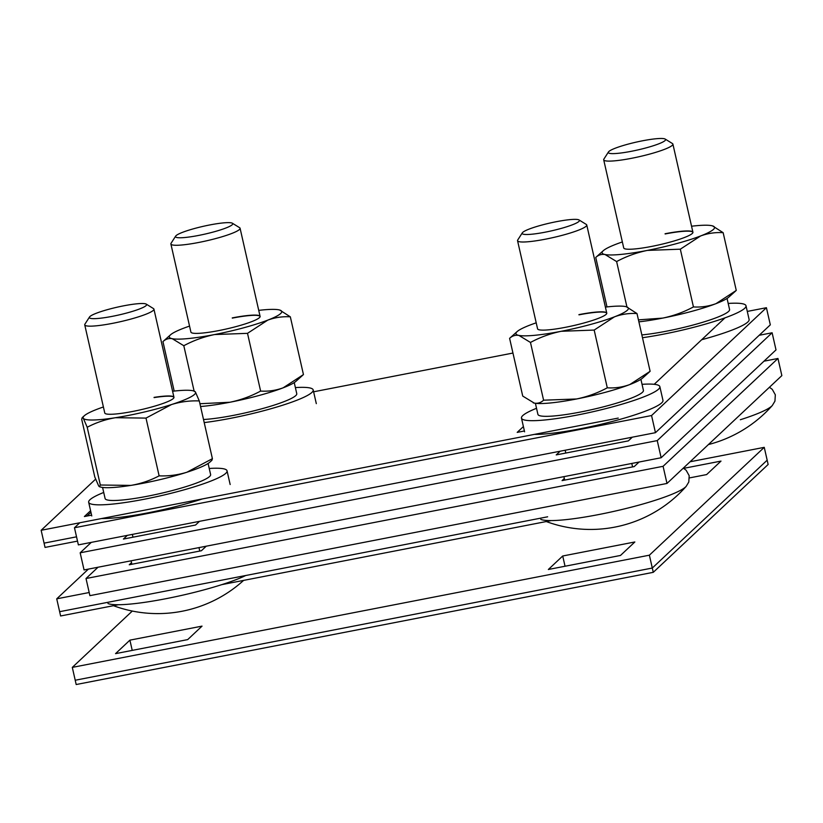 <?xml version="1.0" encoding="UTF-8"?>
<svg xmlns="http://www.w3.org/2000/svg" width="823" height="823" viewBox="0 0 823 823"><rect width="100%" height="100%" fill="white"/><g stroke="black" fill="none" stroke-linecap="round" stroke-linejoin="round"><path stroke-width="1.23" d="M80.17 552.809L84.059 569.948L661.147 457.742L776.007 349.898L772.118 332.77L657.248 440.603L80.17 552.809L91.281 542.378M759.207 335.28L772.118 332.77M199.485 521.34L195.555 525.033L123.419 539.055L127.349 535.361M632.301 437.188L628.361 440.881L556.225 454.903L560.165 451.21M661.147 457.742L657.248 440.603M86.014 578.518L89.902 595.657L666.99 483.451L781.85 375.607L777.961 358.468L663.091 466.312L86.014 578.518L98.03 567.232M763.991 361.184L777.961 358.468M206.234 546.194L201.388 550.741L129.252 564.763L131.505 562.654M639.049 462.042L634.204 466.59L562.068 480.611L564.321 478.502M666.99 483.451L663.091 466.312M146.227 304.109L153.459 308.574A35.482 4.815 167.2 0 1 153.932 309.139A35.482 4.815 167.2 0 1 129.89 319.345A35.482 4.815 167.2 0 1 90.561 326.155A35.482 4.815 167.2 0 1 84.738 324.859A35.482 4.815 167.2 0 1 84.923 324.139L89.522 316.989A29.35 3.981 167.2 0 1 111.156 308.646A29.35 3.981 167.2 0 1 141.803 303.512A29.35 3.981 167.2 0 1 146.227 304.109A29.35 3.981 167.2 0 1 128.573 312.514A29.35 3.981 167.2 0 1 94.182 318.655A29.35 3.981 167.2 0 1 89.522 316.989M245.676 575.524A75.86 10.288 167.2 0 1 221.377 584.772A75.86 10.288 167.2 0 1 118.718 604.73A75.86 10.288 167.2 0 1 107.988 603.537M198.981 547.604L199.763 551.06M131.083 560.802L131.865 564.259M579.042 219.957L586.274 224.422A35.482 4.815 167.2 0 1 586.748 224.988A35.482 4.815 167.2 0 1 562.706 235.193A35.482 4.815 167.2 0 1 523.366 242.003A35.482 4.815 167.2 0 1 517.554 240.707A35.482 4.815 167.2 0 1 517.729 239.987L522.327 232.837A29.35 3.981 167.2 0 1 543.962 224.494A29.35 3.981 167.2 0 1 574.619 219.36A29.35 3.981 167.2 0 1 579.042 219.957A29.35 3.981 167.2 0 1 561.389 228.362A29.35 3.981 167.2 0 1 526.987 234.504A29.35 3.981 167.2 0 1 522.327 232.837M546.277 521.545A127.74 127.74 0 0 0 686.187 486.352L686.187 486.352A75.86 10.288 167.2 0 1 654.182 500.621A75.86 10.288 167.2 0 1 551.533 520.578A75.86 10.288 167.2 0 1 540.804 519.385M631.786 463.452L632.578 466.898M563.899 476.651L564.681 480.107M665.19 139.077L672.422 143.531A35.482 4.815 167.2 0 1 672.895 144.107A35.482 4.815 167.2 0 1 648.853 154.312A35.482 4.815 167.2 0 1 609.514 161.113A35.482 4.815 167.2 0 1 603.701 159.827A35.482 4.815 167.2 0 1 603.876 159.106L608.475 151.957A29.35 3.981 167.2 0 1 630.109 143.603A29.35 3.981 167.2 0 1 660.766 138.47A29.35 3.981 167.2 0 1 665.19 139.077A29.35 3.981 167.2 0 1 647.536 147.482A29.35 3.981 167.2 0 1 613.135 153.623A29.35 3.981 167.2 0 1 608.475 151.957M708.408 444.564A127.74 127.74 0 0 0 772.334 405.472L772.334 405.472A75.86 10.288 167.2 0 1 740.33 419.74M232.374 223.228L239.606 227.693A35.482 4.815 167.2 0 1 240.079 228.259A35.482 4.815 167.2 0 1 216.038 238.464A35.482 4.815 167.2 0 1 176.698 245.275A35.482 4.815 167.2 0 1 170.886 243.978A35.482 4.815 167.2 0 1 171.071 243.258L175.669 236.108A29.35 3.981 167.2 0 1 197.304 227.765A29.35 3.981 167.2 0 1 227.95 222.632A29.35 3.981 167.2 0 1 232.374 223.228A29.35 3.981 167.2 0 1 214.721 231.633A29.35 3.981 167.2 0 1 180.33 237.775A29.35 3.981 167.2 0 1 175.669 236.108M578.981 314.849A35.482 4.815 167.2 0 1 606.788 313.224M578.929 314.633A35.482 4.815 167.2 0 1 606.767 313.121A35.482 4.815 167.2 0 1 565.411 327.317A35.482 4.815 167.2 0 1 537.573 328.84L517.554 240.707M517.142 331.576L509.602 338.335L522.728 396.079L534.292 403.116C537.82 403.681 540.917 402.704 543.591 400.194L530.475 342.45L518.912 335.424A57.651 7.819 167.2 0 1 517.142 331.576A57.651 7.819 167.2 0 1 529.889 325.106A57.651 7.819 167.2 0 1 536.215 322.822M509.602 338.335C512.287 335.825 515.393 334.848 518.912 335.424A57.651 7.819 167.2 0 0 561.193 331.288C550.309 333.552 540.073 337.276 530.475 342.45M594.175 330.064L614.452 316.845A57.651 7.819 167.2 0 1 561.193 331.288L594.175 330.064L607.292 387.808C597.57 393.034 587.334 396.758 576.573 398.98L543.591 400.194M607.292 387.808C615.007 388.302 622.517 387.211 629.832 384.536L650.119 371.307L637.002 313.563L626.375 306.763A57.651 7.819 167.2 0 1 614.452 316.845C621.787 314.16 629.297 313.069 637.002 313.563M533.345 402.889L533.253 402.859A57.651 7.819 -12.8 0 0 533.345 402.889A57.651 7.819 -12.8 0 0 534.292 403.116A57.651 7.819 167.2 0 0 576.573 398.98A57.651 7.819 -12.8 0 0 629.832 384.536A57.651 7.819 -12.8 0 0 642.578 378.076L649.584 371.801M605.399 307.102A57.651 7.819 167.2 0 1 625.439 306.537A57.651 7.819 167.2 0 1 626.375 306.763M154.107 397.602A35.482 4.815 167.2 0 1 173.972 397.375M154.055 397.386A35.482 4.815 167.2 0 1 173.951 397.272A35.482 4.815 167.2 0 1 124.664 412.868A35.482 4.815 167.2 0 1 104.768 412.992L84.738 324.859M84.337 415.728L82.197 417.642L81.693 419.277L94.81 477.021L98.698 485.992L99.47 486.732L100.324 485.014L87.207 427.271L83.318 418.3A57.651 7.819 167.2 0 1 84.337 415.728A57.651 7.819 167.2 0 1 103.4 406.974M82.197 417.642L83.318 418.3A57.651 7.819 167.2 0 0 115.477 417.714C105.426 419.432 96.003 422.611 87.207 427.271M146 418.094L171.513 404.546A57.651 7.819 167.2 0 1 115.477 417.714L146 418.094L159.127 475.848C150.208 480.539 140.784 483.729 130.857 485.405L100.324 485.014M159.127 475.848C168.55 476.229 177.799 475.025 186.893 472.237L212.406 458.678L211.902 460.314L209.762 462.228A57.651 7.819 -12.8 0 1 186.893 472.237A57.651 7.819 -12.8 0 1 130.857 485.405A57.651 7.819 167.2 0 1 100.54 487.041L99.47 486.732M199.289 400.935L195.401 391.964A57.651 7.819 167.2 0 1 171.513 404.546C180.628 401.747 189.887 400.544 199.289 400.935L212.406 458.678M195.401 391.964L193.559 390.915A57.651 7.819 167.2 0 1 195.401 391.964M172.593 391.254A57.651 7.819 167.2 0 1 193.559 390.915M232.312 318.12A35.482 4.815 167.2 0 1 260.119 316.495M232.261 317.904A35.482 4.815 167.2 0 1 260.099 316.392A35.482 4.815 167.2 0 1 218.753 330.589A35.482 4.815 167.2 0 1 190.915 332.111L170.886 243.978M162.944 341.607C165.629 339.097 168.725 338.119 172.244 338.695A57.651 7.819 167.2 0 1 170.484 334.848L162.944 341.607L174.178 391.079M200.01 403.723L229.905 402.252C240.666 400.029 250.902 396.305 260.624 391.079L247.507 333.336L214.525 334.56A57.651 7.819 167.2 0 1 172.244 338.695L183.807 345.722L194.115 391.069M247.507 333.336L267.794 320.116A57.651 7.819 167.2 0 1 214.525 334.56C203.641 336.823 193.405 340.547 183.807 345.722M260.624 391.079C268.339 391.573 275.859 390.483 283.174 387.808L303.45 374.578L290.334 316.834L279.707 310.034A57.651 7.819 167.2 0 1 267.794 320.116C275.119 317.431 282.639 316.341 290.334 316.834M200.555 406.511A57.651 7.819 167.2 0 0 229.905 402.252A57.651 7.819 -12.8 0 0 283.174 387.808A57.651 7.819 -12.8 0 0 295.91 381.347L302.915 375.072M258.741 310.374A57.651 7.819 167.2 0 1 278.771 309.808A57.651 7.819 167.2 0 1 279.707 310.034M170.484 334.848A57.651 7.819 167.2 0 1 183.22 328.377A57.651 7.819 167.2 0 1 189.547 326.093M665.128 233.969A35.482 4.815 167.2 0 1 692.935 232.343M665.077 233.753A35.482 4.815 167.2 0 1 692.915 232.23A35.482 4.815 167.2 0 1 651.559 246.437A35.482 4.815 167.2 0 1 623.721 247.96L603.701 159.827M595.749 257.455C598.434 254.945 601.541 253.968 605.059 254.533A57.651 7.819 167.2 0 1 603.29 250.696L595.749 257.455L606.993 306.928M638.432 319.869L662.721 318.1C673.481 315.878 683.718 312.154 693.439 306.928L680.323 249.184L647.341 250.408A57.651 7.819 167.2 0 1 605.059 254.533L616.622 261.57L626.931 306.928M680.323 249.184L700.599 235.964A57.651 7.819 167.2 0 1 647.341 250.408C636.457 252.671 626.221 256.395 616.622 261.57M693.439 306.928C701.155 307.421 708.665 306.331 715.979 303.656L736.266 290.426L723.15 232.683L712.523 225.883A57.651 7.819 167.2 0 1 700.599 235.964C707.934 233.279 715.444 232.189 723.15 232.683M638.874 321.844A57.651 7.819 167.2 0 0 662.721 318.1A57.651 7.819 -12.8 0 0 715.979 303.656A57.651 7.819 -12.8 0 0 728.725 297.185L735.731 290.92M691.546 226.222A57.651 7.819 167.2 0 1 711.576 225.656A57.651 7.819 167.2 0 1 712.523 225.883M603.29 250.696A57.651 7.819 167.2 0 1 616.036 244.225A57.651 7.819 167.2 0 1 622.363 241.941M76.539 536.822L44.072 543.139L41.15 530.29L45.039 547.418L77.516 541.112M654.203 384.31L715.28 326.968L654.203 384.31M716.082 326.206L724.991 317.853L716.082 326.206M313.614 391.799L512.945 353.046L313.614 391.799M41.15 530.29L95.612 479.151L41.15 530.29L618.238 418.084L41.15 530.29M91.59 515.136L84.399 516.535L90.592 510.723L84.399 516.535L91.59 515.136M524.405 430.985L517.204 432.384L523.397 426.571L517.204 432.384L524.405 430.985M653.277 572.324L768.137 464.481L764.248 447.342L767.17 460.191L652.3 568.035L649.378 555.186L764.248 447.342L690.096 461.765L764.248 447.342L649.378 555.186L72.301 667.391L132.297 611.057L72.301 667.391L649.378 555.186L653.277 572.324L76.189 684.53L72.301 667.391L75.222 680.24L652.3 568.035M683.666 468.349L720.999 461.096L706.638 474.573L689.458 477.916L706.638 474.573L720.999 461.096L683.666 468.349M202.036 626.128L187.685 639.605L115.549 653.637L129.9 640.15L202.036 626.128L187.685 639.605L115.549 653.637L129.9 640.15L202.036 626.128M562.716 555.998L634.852 541.976L620.491 555.453L548.355 569.485L562.716 555.998L634.852 541.976L620.491 555.453L548.355 569.485L562.716 555.998L565.041 566.234L562.716 555.998M132.225 650.386L129.9 640.15L132.225 650.386M547.645 516.803L59.647 611.684L56.725 598.835L60.614 615.974L118.44 604.73M221.799 584.639L551.245 520.578M56.725 598.835L88.39 569.105L56.725 598.835L89.193 592.519L56.725 598.835M208.096 463.472L210.616 474.552A54.102 7.335 167.2 0 1 147.554 496.207A54.102 7.335 167.2 0 1 105.097 498.522L102.577 487.442M294.243 382.592L296.764 393.661A54.102 7.335 167.2 0 1 233.701 415.327A54.102 7.335 167.2 0 1 203.507 419.504M727.059 298.44L729.569 309.51A54.102 7.335 167.2 0 1 666.507 331.175A54.102 7.335 167.2 0 1 641.847 334.93M640.911 379.321L643.421 390.39A54.102 7.335 167.2 0 1 580.359 412.056A54.102 7.335 167.2 0 1 537.913 414.37L535.392 403.291M74.471 527.749L78.37 544.888L655.458 432.682L770.318 324.838L766.419 307.709L651.559 415.543L74.471 527.749L79.78 522.77M747.284 311.423L766.419 307.709M86.95 516.031L90.942 512.287M655.458 432.682L651.559 415.543M209.237 468.472A70.953 9.629 167.2 0 1 227.045 470.818A70.953 9.629 167.2 0 1 225.749 473.338A70.953 9.629 167.2 0 1 152.132 497.648A70.953 9.629 167.2 0 1 88.668 502.256A70.953 9.629 167.2 0 1 89.964 499.736A70.953 9.629 167.2 0 1 103.719 492.452M202.293 498.954A70.953 9.629 167.2 0 1 101.527 518.541M295.385 387.592A70.953 9.629 167.2 0 1 313.193 389.937A70.953 9.629 167.2 0 1 311.896 392.448A70.953 9.629 167.2 0 1 204.207 422.59M642.043 384.32A70.953 9.629 167.2 0 1 659.861 386.666A70.953 9.629 167.2 0 1 658.554 389.176A70.953 9.629 167.2 0 1 584.937 413.485A70.953 9.629 167.2 0 1 521.473 418.105A70.953 9.629 167.2 0 1 522.77 415.584A70.953 9.629 167.2 0 1 536.524 408.29M659.861 386.666L662.968 400.369A70.953 9.629 167.2 0 1 661.671 402.889A70.953 9.629 167.2 0 1 605.553 423.187A70.953 9.629 167.2 0 1 534.343 434.39M728.19 303.44A70.953 9.629 167.2 0 1 746.008 305.775A70.953 9.629 167.2 0 1 744.702 308.296A70.953 9.629 167.2 0 1 642.485 337.718M746.008 305.775L749.115 319.489A70.953 9.629 167.2 0 1 747.819 322.009A70.953 9.629 167.2 0 1 701.69 339.724M153.932 309.139L173.951 397.272M113.461 605.697A127.74 127.74 0 0 0 243.618 580.39M132.349 534.394L132.987 537.193M586.748 224.988L606.767 313.121M686.187 486.352L688.8 482.011L689.18 475.684L686.145 470.262L683.296 468.143M565.154 450.243L565.792 453.041M672.895 144.107L692.915 232.23M772.334 405.472L774.947 401.13L775.328 394.803L772.293 389.382L769.443 387.263M240.079 228.259L260.099 316.392M88.668 502.256L91.775 515.959M227.045 470.818L230.162 484.521M313.193 389.937L316.31 403.64M521.473 418.105L524.59 431.808"/></g></svg>

